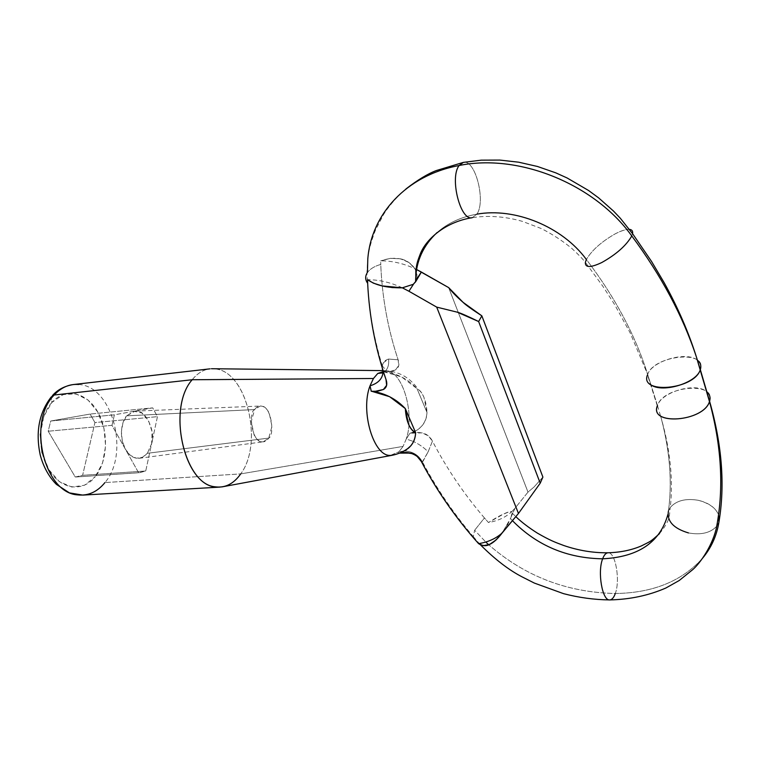 <?xml version="1.0" encoding="UTF-8"?>
<svg xmlns="http://www.w3.org/2000/svg" width="760" height="760" viewBox="0 0 760 760"><rect width="100%" height="100%" fill="white"/><g stroke="black" fill="none" stroke-linecap="round" stroke-linejoin="round"><path stroke-width="0.57" stroke-dasharray="3.8 2.85" d="M254.628 409.573L126.682 415.834C122.797 419.254 117.819 435.072 125.438 449.293L122.284 440.942L121.419 431.613L122.968 422.778L126.682 415.834L133.912 411.274L141.892 413.022L148.504 420.489L152.048 431.651L151.639 443.612L157.453 416.651L152.713 407.863L114.399 414.817L111.995 425.344L138.605 472.729L145.739 471L151.639 443.612C156.009 431.186 145.055 408.358 135.09 411.131L126.682 415.834L254.628 409.573C256.756 406.619 259.255 405.507 262.105 406.229C264.945 406.97 267.33 409.298 269.249 413.212L271.966 426.341L268.736 438.102L263.283 441.807C251.797 444.372 248.149 411.844 254.628 409.573L260.195 406.049C271.586 404.13 274.92 435.66 268.736 438.102C266.674 441.104 264.214 442.31 261.354 441.702C258.485 441.075 256.063 438.795 254.077 434.844L251.266 421.467L254.628 409.573M147.373 453.283L143.573 456.75L139.166 458.289C133.817 458.669 129.238 455.667 125.438 449.293L130.368 455.344L136.277 458.195L142.243 457.453L147.373 453.283L268.736 438.102L147.373 453.283L151.639 443.612L157.453 416.651L94.933 422.56L90.107 414.058L50.711 421.021L48.193 431.233L75.269 477.023L82.612 475.313L94.933 422.56L90.107 414.058L50.711 421.021L114.399 414.817L152.713 407.863L90.107 414.058L152.713 407.863L157.453 416.651L94.933 422.56L82.612 475.313L145.739 471L151.639 443.612L147.373 453.283M40.356 434.074L43.842 416.271L51.937 402.391L63.241 394.563L75.924 393.813L88.037 400.026L97.822 412.091L103.949 428.165L105.611 445.94L102.572 462.935L95.209 476.729C107.815 461.225 108.918 431.594 97.822 412.091C86.915 392.378 65.55 387.134 51.937 402.391L51.129 397.062L51.937 402.391C38.142 417.344 36.556 449.644 48.849 469.67C60.943 489.943 82.783 492.518 95.209 476.729L84.484 485.25L71.915 487.056L59.365 481.659L48.849 469.67L42.123 452.912M78.612 384.493C112.575 385.928 130.131 453.644 104.937 482.581C130.131 453.644 112.575 385.928 78.612 384.493M192.185 379.734C198.864 371.583 206.454 367.954 214.966 368.856C246.762 370.956 263.863 443.251 240.711 473.898L104.937 482.581L240.711 473.898C263.312 443.906 247.608 373.426 216.562 369.103C207.47 367.498 199.348 371.041 192.185 379.734M418.332 389.395C423.491 393.765 426.379 401.451 426.997 412.462C426.208 422.969 420.536 429.894 409.963 433.238L406.229 439.023C415.045 414.019 402.847 371.26 386.194 370.671L377.805 373.426L386.127 370.661C402.8 371.137 415.065 413.972 406.229 439.023L403.056 446.405L240.711 473.898L403.056 446.405L398.952 451.782L398.506 453.368L399.447 453.122M476.862 214.168C486.115 201.324 475.276 158.954 463.362 162.393C475.276 158.954 486.115 201.324 476.862 214.168C460.978 216.989 447.726 223.117 437.104 232.531C447.726 223.117 460.978 216.989 476.862 214.168L472.226 217.692L476.862 214.168C514.767 207.299 562.172 226.508 586.378 259.474C615.077 297.245 635.503 335.569 647.653 374.442L630.021 332.604L614.45 304.294L603.06 286.558L585.38 262.39M629.422 229.358C626.097 229.168 621.471 230.603 615.524 233.671C601.654 241.556 591.936 250.154 586.378 259.474L585.371 262.342C582.739 258.941 578.246 254.324 571.871 248.472C562.619 240.873 552.453 234.241 541.386 228.589L522.405 221.369C504.953 216.41 488.224 215.184 472.226 217.692M709.602 401.318C716.936 381.045 663.385 385.852 657.476 405.507L650.902 384.702L657.476 405.507M647.672 374.49L650.892 384.674L647.672 374.49C653.837 355.119 707.911 349.6 700.321 369.597M716.775 526.158C710.533 532.94 701.1 535.202 688.484 532.931C701.033 535.192 710.448 532.959 716.718 526.233L718.941 522.015L717.022 525.834M660.468 415.739L657.486 405.555C661.618 391.695 696.198 381.9 706.809 391.78M718.542 514.663C715.436 507.613 708.747 502.835 698.478 500.327C685.795 498.151 676.4 500.526 670.292 507.433L668.458 510.9C672.286 482.277 669.921 451.563 661.361 418.76L660.563 415.834L661.361 418.76C669.921 451.563 672.286 482.277 668.458 510.9L667.917 514.425L668.458 510.9L670.225 507.519C676.305 500.545 685.729 498.151 698.478 500.327C713.345 504.536 720.157 511.765 718.941 522.015M609.71 599.925C611.942 599.792 613.814 597.654 615.306 593.512C652.802 592.981 681.9 581.2 702.601 558.182C681.9 581.2 652.802 592.981 615.306 593.512C566.95 592.458 524.761 576.222 488.737 544.787C524.761 576.222 566.95 592.458 615.306 593.512C620.426 580.079 615.457 551.846 608.047 552.776C615.457 551.846 620.426 580.079 615.306 593.512M416.908 278.683L416.898 273.762L414.894 268.698L417.107 275.205L416.908 278.683L415.777 281.333M474.497 539.03L473.299 536.607L474.648 530.252L485.773 542.022L474.648 530.252L473.299 536.655L474.002 538.46M512.534 520.761L510.492 518.481L502.189 532.931L509.058 521.483L505.457 529.454L510.492 518.481L512.534 520.761M367.042 273.106L367.45 272.469C370.11 268.888 374.547 266.209 380.75 264.423C382.099 297.397 387.894 329.184 398.135 359.793L388.569 359.052L383.562 362.587L382.346 366.073C375.934 345.021 371.45 323.437 368.904 301.33L366.89 273.363L367.792 259.055L366.928 273.286M373.388 283.147L381.985 285.865M382.869 371.811L383.477 371.706C396.445 373.103 407.616 378.746 417.012 388.635L401.594 376.912L383.477 371.706C388.607 372.096 392.616 371.469 395.504 369.816C398.829 367.906 399.703 364.562 398.135 359.793C387.894 329.184 382.099 297.397 380.75 264.423C374.547 266.209 370.11 268.888 367.45 272.469M383.477 371.706L389.842 371.555L395.504 369.816L398.724 365.626L398.135 359.803L388.569 359.052C384.93 360.135 382.859 362.482 382.346 366.101L383.012 372.362L382.337 368.99L385.994 379.44M414.894 268.698C411.236 263.425 406.438 260.129 400.491 258.808L390.507 258.324L380.703 260.851L380.75 264.423L380.703 260.851C392.094 260.822 403.493 263.445 414.894 268.698L416.594 269.515L414.894 268.698L409.06 262.57L400.491 258.808L390.507 258.324L380.703 260.851C395.647 255.702 407.037 258.315 414.894 268.698M421.933 462.612L428.108 451.867L432.459 441.142C446.614 468.388 463.942 494 484.443 517.959L474.648 530.252L484.443 517.959L488.481 522.538C495.577 518.006 500.564 515.214 503.453 514.14C507.395 512.116 510.188 511.29 511.822 511.651C505.723 517.265 497.942 520.894 488.481 522.538L484.443 517.959C463.942 494 446.614 468.388 432.459 441.142C430.188 436.762 426.806 434.007 422.303 432.877L409.963 433.238C415.093 431.803 419.188 429.248 422.218 425.581C425.248 421.914 426.844 417.534 426.997 412.462L417.012 388.635L426.997 412.462L423.938 397.29C422.047 392.749 419.738 389.87 417.012 388.635M512.344 512.686L510.492 518.481L511.546 515.964L511.822 511.651L515.061 508.155L511.822 511.651C508.336 511.337 500.555 514.966 488.481 522.538L503.453 514.14L508.886 511.917L511.822 511.651M631.778 235.961L632.558 233.643L631.778 235.961M697.385 360.164C686.47 350.873 651.938 360.915 647.653 374.442C635.503 335.569 615.077 297.245 586.378 259.474C591.936 250.154 601.654 241.556 615.524 233.671C627.152 227.962 632.823 227.952 632.558 233.652M399.769 452.988L407.93 448.599M402.315 287.822C390.716 282.445 379.145 279.727 367.593 279.68M374.68 391.447L371.327 391.315M371.336 391.315L372.02 391.381M448.647 287.603L528 492.119L515.061 508.155L511.546 515.964L515.061 508.155L528 492.119L534.042 487.008L528 492.119L448.647 287.603M542.896 477.08L534.042 487.008L542.896 477.08M390.44 455.392L398.952 451.782L390.365 455.392M216.619 487.008C226.034 487.711 234.061 483.341 240.711 473.898M77.359 494.855C88.046 496.109 97.232 492.014 104.937 482.581M139.507 472.701L145.739 471L82.612 475.313L75.269 477.023L138.605 472.729L75.269 477.023L48.193 431.233L111.995 425.344L138.605 472.729L139.507 472.701L76.19 476.985M111.995 425.344L48.193 431.233L50.711 421.021L114.399 414.817L111.995 425.344M388.569 359.052C389.158 364.581 387.875 368.837 384.712 371.83L384.693 371.849C387.875 368.856 389.167 364.591 388.569 359.052M387.78 371.754L384.712 371.83C385.633 370.338 384.854 368.419 382.346 366.101L382.337 368.99M421.334 461.472L422.465 462.213L422.094 461.453C418.475 454.964 412.632 451.469 404.558 450.955C412.632 451.469 418.475 454.964 422.094 461.462L422.55 462.108L428.108 451.867C424.545 448.01 419.71 444.562 413.582 441.531C419.71 444.562 424.545 448.01 428.108 451.867L432.449 441.132L428.478 436.002L422.303 432.877L415.844 432.298L409.972 433.238L406.229 439.023L413.526 441.503L406.229 439.023L403.056 446.405L398.952 451.782L398.506 453.359L399.921 453.017M404.472 450.955L398.952 451.782L404.472 450.955M413.031 453.758L416.584 455.743M139.166 458.289L263.283 441.807M51.138 397.043L52.459 395.561M382.584 370.614L384.598 370.633M660.478 415.777L661.361 418.76C670.32 450.433 673.293 479.987 670.282 507.442M473.29 536.617L479.275 543.542M384.665 370.633C398.696 371.231 409.887 377.463 418.237 389.329M367.792 259.055C368.401 251.474 370.899 241.956 375.307 230.48L383.562 214.51C386.954 208.8 396.435 196.755 405.859 189.031M418.674 457.644L422.55 462.108C436.601 488.509 453.52 513.361 473.309 536.664M512.344 513.181L515.85 516.686M659.509 533.615C671.07 519.384 669.047 515.859 670.206 507.547M657.324 405.945L647.51 374.917M135.09 411.131L260.195 406.049"/><path stroke-width="1.14" d="M371.327 391.315L370.006 385.833L373.445 378.499L192.185 379.734L54.207 395.01L51.129 397.062L54.207 395.01C61.408 387.286 69.54 383.781 78.612 384.493C69.54 383.781 61.408 387.286 54.207 395.01L192.185 379.734L373.445 378.499L377.805 373.426L382.432 371.897M647.51 374.832C639.103 394.43 693.813 389.889 700.216 369.968L696.369 356.896C682.898 316.084 661.371 275.776 631.778 235.961C626.269 245.547 616.274 254.391 601.815 262.513C590.558 267.843 585.077 267.805 585.361 262.39L586.378 259.474C562.172 226.508 514.767 207.299 476.862 214.168M585.371 262.342C585.038 267.805 590.52 267.862 601.815 262.513C616.274 254.391 626.269 245.547 631.778 235.961C594.149 183.454 518.044 153.32 459.106 165.518C449.378 177.859 460.493 221.312 472.226 217.692C460.493 221.312 449.378 177.859 459.106 165.518C406.068 175.408 371.146 214.538 367.792 259.055C371.146 214.538 406.068 175.408 459.106 165.518L463.362 162.393L459.106 165.518C518.044 153.32 594.149 183.454 631.778 235.961C661.371 275.776 682.898 316.084 696.369 356.896L700.331 369.645C701.518 365.826 700.53 362.662 697.385 360.164M700.321 369.597L709.602 401.318L700.321 369.597C696.644 383.638 659.794 394.003 649.923 383.952M706.809 391.78C709.774 394.335 710.704 397.508 709.593 401.28C722.028 444.79 725.144 485.032 718.941 522.015C716.756 535.667 711.312 547.722 702.601 558.182C711.312 547.722 716.756 535.667 718.941 522.015C725.144 485.032 722.028 444.79 709.593 401.28L709.489 401.565C703.437 421.762 649.306 425.847 657.343 405.992M668.458 510.9C666.719 521.075 673.398 528.418 688.484 532.931C673.398 528.418 666.719 521.075 668.458 510.9M602.642 558.809C597.293 571.966 602.328 600.97 609.71 599.925C602.328 600.97 597.293 571.966 602.642 558.809C566.998 558.248 536.959 545.566 512.534 520.761C536.959 545.566 566.998 558.248 602.642 558.809C604.124 554.914 605.929 552.9 608.047 552.776C605.929 552.9 604.124 554.914 602.642 558.809C638.419 557.033 660.174 542.241 667.917 514.425C660.174 542.241 638.419 557.033 602.642 558.809M717.022 525.834L716.775 526.158C713.212 544.464 700.682 562.751 692.635 569.706L679.221 580.507L665.893 588.003C648.717 595.489 629.992 599.459 609.71 599.925C611.942 599.792 613.814 597.654 615.306 593.512M415.786 281.523L416.908 278.683L421.373 272.051L448.647 287.603L463.068 302.328L481.849 315.846L542.896 477.08L540.208 483.198L542.896 477.08L481.849 315.846L478.638 321.537L481.849 315.846C471.618 309.197 465.348 304.684 463.068 302.328C456.817 296.903 452.019 292.001 448.647 287.603L416.594 269.515L421.373 272.051L415.625 281.798L415.625 279.737C416.09 261.155 423.253 245.423 437.104 232.531C423.253 245.423 416.09 261.155 415.625 279.737L415.615 281.589L416.908 278.683M485.773 542.022L488.737 544.787L485.773 542.022M474.002 538.46L478.61 543.656C488.186 542.089 496.042 538.517 502.189 532.931C497.648 538.916 493.439 542.744 489.573 544.445C486.229 546.326 482.581 546.069 478.61 543.656L474.497 539.03C453.587 514.814 435.869 488.965 421.334 461.481L421.933 462.612M366.928 273.286C365.047 276.688 365.294 280.022 367.659 283.28L367.593 279.68L373.388 283.147L382.099 285.893L402.315 287.822L413.25 284.316L415.615 281.589L413.25 284.316L415.625 281.798L413.25 284.316L402.315 287.822L408.918 291.241L402.315 287.822C386.992 287.992 375.421 285.285 367.593 279.68L367.659 283.28C365.303 280.041 365.047 276.735 366.89 273.353M381.985 285.865L392.331 287.594L402.315 287.822M382.337 368.99L385.994 379.44C375.383 348.574 369.274 316.521 367.659 283.28C369.274 316.521 375.383 348.574 385.994 379.44C387.609 384.247 386.755 387.6 383.401 389.5L374.68 391.447M367.45 272.469L367.792 259.055M718.941 522.015L718.542 514.663M657.476 405.507C648.394 425.866 703.959 421.933 709.602 401.318M709.489 401.651L696.369 356.896C688.541 332.101 677.778 307.315 664.078 282.558L651.614 261.554L632.548 233.633C633.004 231.087 631.959 229.662 629.422 229.358M372.02 391.381L389.633 396.701L405.317 408.585L415.606 432.62C415.483 437.731 413.896 442.12 410.846 445.787L405.983 450.101L399.769 452.988M399.447 453.122L410.998 453.093C415.558 454.271 419.007 457.064 421.334 461.481C435.869 488.965 453.587 514.814 474.497 539.03M502.189 532.931L518.462 513.466L436.696 307.116L408.918 291.241L413.582 284.05L408.918 291.241L436.696 307.116L457.254 312.17L436.696 307.116L518.462 513.466L496.185 539.856L489.573 544.445L483.331 545.68L478.61 543.656C485.327 548.102 493.183 544.531 502.189 532.931M518.462 513.466L540.208 483.198L478.638 321.537L457.254 312.17C460.493 312.997 467.618 316.122 478.638 321.537L540.208 483.198L518.462 513.466M407.93 448.599C412.765 444.572 415.33 439.242 415.606 432.62C409.583 429.257 406.153 421.24 405.317 408.585L408.5 424.127C410.476 428.706 412.841 431.537 415.606 432.62L405.317 408.585C397.347 400.14 387.78 394.649 376.618 392.112M390.365 455.392C373.73 456.674 360.107 411.312 370.006 385.833C360.078 411.359 373.777 456.788 390.44 455.392M240.711 473.898C233.633 483.911 225.083 488.205 215.052 486.789C183.806 484.367 166.991 407.968 192.185 379.734C166.364 408.661 184.756 486.903 216.619 487.008M54.207 395.01C27.113 421.752 44.07 492.784 77.359 494.855C44.07 492.784 27.113 421.752 54.207 395.01M104.937 482.581C97.232 492.014 88.046 496.109 77.359 494.855M42.123 452.912L40.356 434.074M367.593 279.68L373.388 283.147M385.994 379.44L386.631 385.301L383.401 389.5L377.701 391.2L371.241 391.305L370.006 385.833C378.062 383.373 382.403 378.879 383.012 372.362C382.403 378.879 378.062 383.373 370.006 385.833L373.445 378.499L377.805 373.426L383.012 372.884L377.805 373.426L382.869 371.811M399.921 453.017L404.434 452.466L413.031 453.758M416.584 455.743L421.334 461.472M52.459 395.561C57.56 389.719 64.486 386.051 73.236 384.56L209.921 368.847M211.48 368.724L382.584 370.614M716.708 526.262C723.89 487.445 721.477 445.882 709.489 401.565M479.275 543.542L480.624 544.996M480.633 545.015C495.073 559.436 508.925 570.076 522.167 576.916L534.337 583.072L563.531 593.655C578.93 597.645 594.329 599.735 609.71 599.925M472.226 217.692C446.376 221.739 426.787 238.174 420.536 253.327C416.337 263.948 416.708 265.269 415.824 271.13L415.729 281.409M405.859 189.031C417.515 180.006 427.661 173.85 436.297 170.553L463.362 162.393L481.251 160.151L499.767 160.075L518.614 162.184L537.472 166.478L555.864 172.881L567.112 177.973L588.515 190.465L598.519 197.79L613.481 211.042L620.322 218.253L632.558 233.7M515.85 516.686C521.559 522.139 528.703 527.601 537.282 533.054C549.908 540.35 554.828 542.193 563.882 545.547C578.626 550.572 593.351 552.986 608.047 552.776C620.378 552.425 631.475 550.145 641.326 545.946C651.292 540.854 649.771 542.346 659.509 533.615M391.989 455.316C398.42 454.072 404.244 451.392 409.478 447.279M391.932 455.325L221.711 486.942M51.138 397.043C39.083 412.813 35.435 432.079 40.194 454.851C43.377 466.82 48.782 476.662 56.401 484.376L69.416 492.889L82.802 495.102L220.153 487.094M418.674 457.644C414.266 453.901 409.288 452.19 403.74 452.504"/></g></svg>
